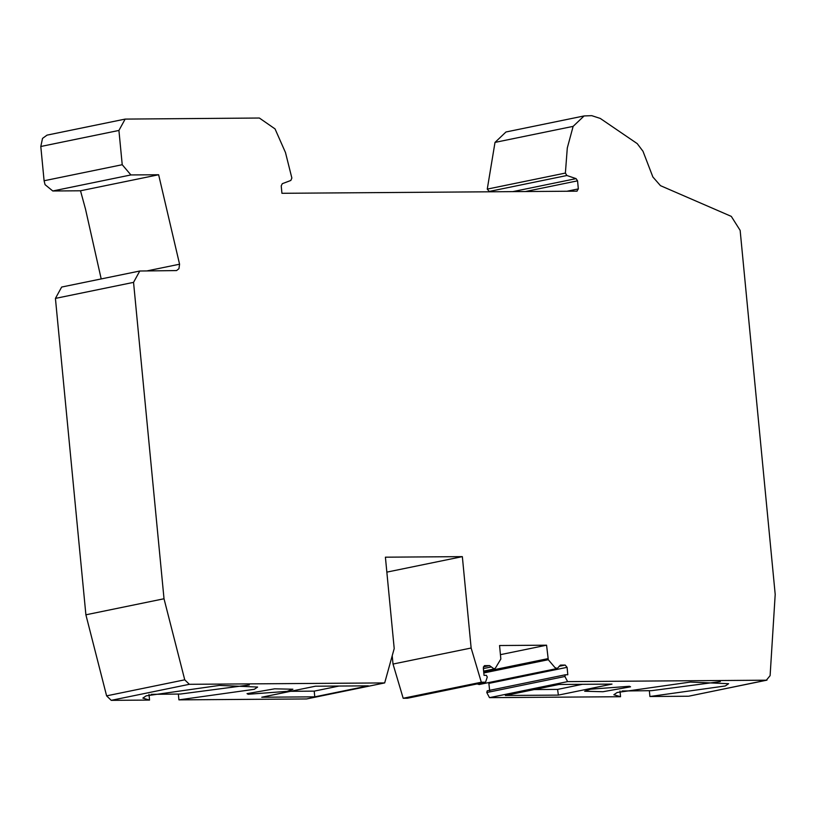 <?xml version="1.0" encoding="UTF-8"?>
<svg xmlns="http://www.w3.org/2000/svg" width="816" height="816" viewBox="0 0 816 816"><rect width="100%" height="100%" fill="white"/><g stroke="black" fill="none" stroke-linecap="round" stroke-linejoin="round"><path stroke-width="1.22" d="M139.781 271.014L61.659 287.048L55.427 298.401L85.894 614.805L164.016 598.76L133.549 282.367L139.781 271.014L176.552 270.575L178.949 268.688L179.571 264.211L158.63 174.746L130.907 174.94L122.227 164.72L118.922 130.448L125.154 119.095L259.366 118.024L275.043 128.908L285.478 152.531L291.863 178.041L290.833 180.458L282.285 183.692L281.224 185.905L281.938 193.3L577.085 191.168M619.997 691.009L620.548 696.721L489.488 697.649L486.775 692.529L487.223 690.826L565.345 674.781L564.896 676.495L567.61 681.615L766.357 680.197L770.11 675.648L775.2 594.415L740.143 230.377L731.299 216.383L660.47 185.66L652.882 176.99L642.998 151.286L637.245 143.636L600.27 118.432L591.743 115.658L584.103 115.943L505.971 131.988L495.006 142.402L487.264 189.108L489.549 191.821M622.088 690.989L651.494 690.673L720.314 681.615M534.225 689.571L557.583 689.408L582.359 684.318M565.468 674.771L567.803 674.761L567.089 667.335L565.162 665.06L560.449 665.091L557.226 668.508L554.951 667.559L548.291 659.716L546.567 645.191L499.555 645.527L500.851 659.002L495.485 667.978L494.139 668.957L489.529 665.601L484.571 665.652M546.567 645.191L500.432 654.656M484.337 665.734L483.317 667.927L484.041 675.352L486.377 675.332L487.274 677.045L485.551 682.196L481.307 682.227L471.138 648.016L462.346 556.634L385.407 557.185L394.21 648.557L384.683 682.921L189.353 684.308L184.742 679.82L164.016 598.76M462.346 556.634L386.845 572.128M290.608 691.305L314.211 691.132L338.987 686.052M249.319 684.971L180.499 694.028L151.093 694.345M85.894 614.805L106.61 695.854L184.742 679.82M481.307 682.227L403.186 698.272L407.429 698.241L485.551 682.196M392.21 655.748L393.016 664.051L403.186 698.261M384.683 682.921L306.561 698.955L178.918 699.863L178.367 694.151M149.002 694.365L149.552 700.077L142.851 698.108L146.146 695.844L219.422 685.42L257.621 687.052L254.317 689.306L178.918 699.863M106.61 695.854L111.231 700.342L149.552 700.077M101.194 278.929L85.507 209.12L80.509 190.781L158.63 174.746M125.154 119.095L47.032 135.13L42.524 138.394L40.8 146.492L44.095 180.754L45.053 184.651L52.785 190.985L80.509 190.781M766.357 680.197L688.847 696.17L766.969 680.136M688.235 696.232L649.913 696.507L725.312 685.96L728.617 683.696L690.407 682.064L617.141 692.488L613.846 694.753L620.548 696.721M649.363 690.795L649.913 696.507M488.774 682.564L489.682 690.795M477.146 683.92L479.206 684.522M576.851 191.199L578.34 188.904L577.555 180.836L576.076 178.633L566.875 175.511L565.386 173.074L567.293 147.971L573.138 126.368L584.103 115.943M393.016 664.051L471.138 648.016M287.069 691.356L292.913 689.224L274.686 688.816L247.024 693.641L248.156 694.263L287.069 691.356M315.384 686.215L368.383 685.838L314.762 696.844L261.763 697.221L315.384 686.215M567.61 681.615L489.488 697.649M558.379 695.11L505.379 695.487L559.001 684.481L612 684.104L558.379 695.11L557.583 689.408M590.519 689.194L584.664 691.234L602.902 691.733L630.564 686.817L629.432 686.287L590.519 689.194M314.762 696.844L314.211 691.132M55.427 298.401L133.549 282.367M111.231 700.342L189.353 684.308M578.34 188.904L566.794 191.27M488.968 683.369L567.089 667.335M577.555 180.836L525.269 191.566M576.076 178.633L512.642 191.658M566.875 175.511L488.753 191.546M565.386 173.074L487.264 189.108M573.138 126.368L495.006 142.402M559.062 666.315L565.162 665.06M483.806 672.955L548.291 659.716M547.862 658.665L483.694 671.843M483.388 668.569L491.222 666.958M483.419 666.856L489.529 665.601M130.907 174.94L52.785 190.985M44.095 180.754L122.227 164.72M118.922 130.448L40.8 146.492M179.571 264.211L147.278 270.841M564.896 676.495L486.775 692.529M557.226 668.508L479.104 684.542M494.139 668.957L483.633 671.119"/></g></svg>
